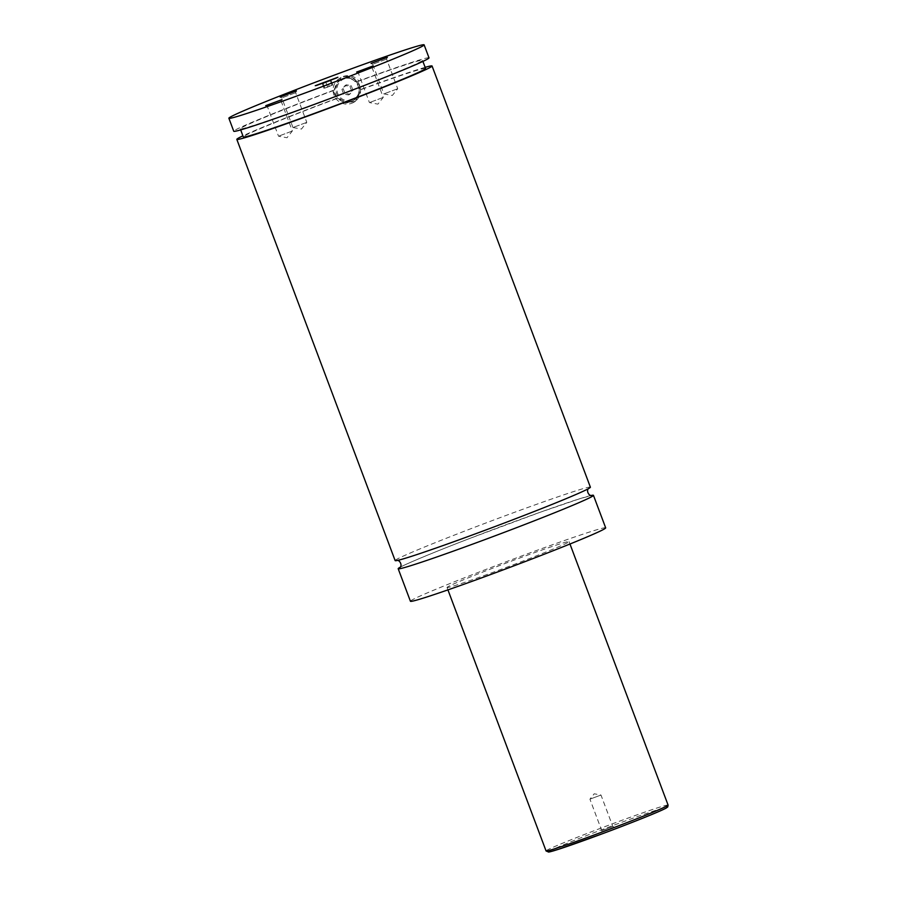 <?xml version="1.0" encoding="UTF-8"?>
<svg xmlns="http://www.w3.org/2000/svg" width="897" height="897" viewBox="0 0 897 897"><rect width="100%" height="100%" fill="white"/><g stroke="black" fill="none" stroke-linecap="round" stroke-linejoin="round"><path stroke-width="0.67" stroke-dasharray="4.49 3.36" d="M591.201 495.469A104.299 3.274 -20.6 0 0 494.662 528.961A104.299 3.274 -20.6 0 0 399.972 567.353M590.394 487.206A104.299 3.274 -20.6 0 0 491.612 520.832A104.299 3.274 -20.6 0 0 395.14 560.591M316.417 85.518L336.7 77.893M352.252 100.957A12.166 11.986 -121 0 0 358.778 84.374A12.166 11.986 -121 0 0 341.701 79.138A12.166 11.986 -121 0 0 352.252 100.957M352.073 100.06A11.302 11.134 59 0 1 337.653 93.355A11.302 11.134 59 0 1 344.123 78.925A11.302 11.134 59 0 1 358.542 85.63A11.302 11.134 59 0 1 352.073 100.06M351.097 101.641A12.166 11.986 59 0 1 340.557 79.833A12.166 11.986 59 0 1 357.634 85.069A12.166 11.986 59 0 1 351.097 101.641M355.38 101.339L345.85 103.054L337.418 98.076L336.386 98.692L333.336 90.563L341.062 77.501L343.338 76.402C349.393 74.529 354.55 76.032 358.789 80.909L357.757 81.526L360.818 89.655L361.839 89.038L355.38 101.339L353.99 102.18A13.904 13.702 -121 0 0 341.936 77.254A13.904 13.702 -121 0 0 334.469 96.192A13.904 13.702 -121 0 0 353.99 102.18M614.153 827.247L601.136 832.091L614.153 827.247M601.842 830.644L612.83 826.541L601.842 830.644M589.991 799.137L600.99 795.034L589.991 799.137M372.031 67.813L358.295 72.937L372.031 67.813M383.176 97.448L369.429 102.572L383.176 97.448M386.472 59.135L372.726 64.259L386.472 59.135M397.618 88.769L383.871 93.893L397.618 88.769M295.562 92.75L281.815 97.874L295.562 92.75M306.707 122.384L292.96 127.509L306.707 122.384M281.131 101.428L267.384 106.552L281.131 101.428M292.265 131.063L278.519 136.187L292.265 131.063M447.782 586.84A65.178 2.052 -20.6 0 0 447.031 587.49A65.178 2.052 -20.6 0 0 503.609 568.406A65.178 2.052 -20.6 0 0 568.306 542.27A65.178 2.052 -20.6 0 0 569.057 541.62A65.178 2.052 -20.6 0 0 512.49 560.703A65.178 2.052 -20.6 0 0 447.782 586.84M605.677 527.862A104.299 3.274 -20.6 0 0 515.147 558.394A104.299 3.274 -20.6 0 0 411.622 600.205A104.299 3.274 -20.6 0 0 410.422 601.248M337.418 98.076A104.299 3.274 -20.6 0 0 242.908 135.839M425.144 67.342A104.299 3.274 -20.6 0 0 361.839 89.038M336.386 98.692A97.336 3.061 -20.6 0 0 243.322 136.938M425.559 68.441A97.336 3.061 -20.6 0 0 360.818 89.655M333.336 90.563A97.336 3.061 -20.6 0 0 240.273 128.809A97.336 3.061 -20.6 0 0 332.462 97.414A97.336 3.061 -20.6 0 0 422.498 60.312A97.336 3.061 -20.6 0 0 357.757 81.526M429.013 57.857A104.299 3.274 -20.6 0 0 358.789 80.909M334.357 89.935A104.299 3.274 -20.6 0 0 233.758 131.254M344.964 93.322L343.203 88.635L346.332 84.8L351.232 85.664L353.003 90.35L349.864 94.185L344.964 93.322L343.686 94.095L341.925 89.397L345.053 85.563L349.953 86.426L351.725 91.124L348.585 94.959L343.686 94.095M349.864 94.185L348.585 94.959M343.203 88.635L341.925 89.397M346.332 84.8L345.053 85.563M351.232 85.664L349.953 86.426M353.003 90.35L351.725 91.124M322.449 83.443L330.701 80.349M329.188 86.303L324.064 88.455L332.832 85.047L329.188 86.303L327.416 81.605M332.832 85.047L331.004 80.158M332.103 85.484L330.264 80.607M327.719 87.188L325.88 82.311M324.064 88.455L322.236 83.578M324.804 88.018L323.01 83.242M549.031 851.331A63.44 1.996 159.4 0 1 617.001 824.04A63.44 1.996 159.4 0 1 666.348 807.95M668.086 805.08A65.178 2.052 -20.6 0 0 611.519 824.164A65.178 2.052 -20.6 0 0 546.811 850.3A65.178 2.052 -20.6 0 0 546.06 850.95M588.611 488.573L588.477 488.585C582.994 492.453 520.271 517.614 464.354 537.908L413.225 555.781L397.382 560.457M399.714 567.599C400.69 566.299 429.226 553.976 469.692 538.469L540.409 512.176L579.81 498.721L591.56 495.48M341.701 79.138L340.557 79.833M354.237 99.993L353.093 100.688M341.062 77.501L339.66 78.342M614.232 827.169L612.83 826.541L600.99 795.034L594.206 793.789L589.934 799.182L601.775 830.7L601.136 832.091M356.558 72.152L358.295 72.937L369.429 102.572L377.906 104.13L383.254 97.392L372.12 67.735L372.905 66.008M386.551 59.067L387.347 57.33M372.737 64.259L370.999 63.474M372.726 64.259L383.871 93.893L392.348 95.452L397.696 88.713L386.562 59.056M292.971 127.52L301.437 129.067L306.785 122.328L295.651 92.671L296.436 90.945M292.96 127.509L281.815 97.874L280.088 97.089M265.658 105.768L267.384 106.552L278.519 136.187L286.995 137.746L292.344 131.007L281.21 101.35L281.994 99.623M569.965 544.008L569.057 541.62M447.928 589.878L447.031 587.49M422.913 61.411L422.498 60.312M240.688 129.908L240.273 128.809"/><path stroke-width="1.35" d="M399.972 567.353A104.299 3.274 -20.6 0 0 399.4 567.678A104.299 3.274 -20.6 0 0 398.19 568.72A104.299 3.274 -20.6 0 0 488.719 538.189A104.299 3.274 -20.6 0 0 592.244 496.377A104.299 3.274 -20.6 0 0 593.444 495.335A104.299 3.274 -20.6 0 0 591.201 495.469M242.908 135.839A104.299 3.274 -20.6 0 0 236.819 139.383L395.14 560.591A104.299 3.274 -20.6 0 0 485.658 530.049A104.299 3.274 -20.6 0 0 589.183 488.237A104.299 3.274 -20.6 0 0 590.394 487.206L432.062 65.997A104.299 3.274 -20.6 0 0 425.144 67.342M315.251 85.708L337.889 77.265L315.251 85.708M336.7 77.893L316.417 85.518M356.658 72.063L372.905 66.008L356.658 72.063M371.089 63.384L387.347 57.33L371.089 63.384M280.178 96.999L296.436 90.945L280.178 96.999M265.747 105.678L281.994 99.623L265.747 105.678M398.19 568.72L410.422 601.248A104.299 3.274 -20.6 0 0 500.941 570.716A104.299 3.274 -20.6 0 0 604.466 528.894A104.299 3.274 -20.6 0 0 605.677 527.862L593.444 495.335M236.819 139.383A104.299 3.274 -20.6 0 0 327.338 108.84A104.299 3.274 -20.6 0 0 430.863 67.028A104.299 3.274 -20.6 0 0 432.062 65.997M240.688 129.908L243.322 136.938A97.336 3.061 -20.6 0 0 335.523 105.543A97.336 3.061 -20.6 0 0 425.559 68.441L422.913 61.411M230.069 117.204A104.299 3.274 -20.6 0 0 228.87 118.236A104.299 3.274 -20.6 0 0 319.388 87.704A104.299 3.274 -20.6 0 0 422.924 45.893A104.299 3.274 -20.6 0 0 424.124 44.85A104.299 3.274 -20.6 0 0 333.606 75.382A104.299 3.274 -20.6 0 0 230.069 117.204M228.87 118.236L233.758 131.254A104.299 3.274 -20.6 0 0 324.277 100.711A104.299 3.274 -20.6 0 0 427.813 58.899A104.299 3.274 -20.6 0 0 429.013 57.857L424.124 44.85M330.701 80.349L322.449 83.443M666.348 807.95A63.44 1.996 159.4 0 1 598.366 835.242A63.44 1.996 159.4 0 1 549.031 851.331M667.334 805.73A65.178 2.052 -20.6 0 0 668.086 805.08L667.76 806.919L666.034 808.152C658.521 812.177 627.138 824.567 603.053 833.504L559.033 849.123L548.74 852.083L546.06 850.95A65.178 2.052 -20.6 0 0 602.627 831.855A65.178 2.052 -20.6 0 0 667.334 805.73M397.023 560.446C399.748 559.784 402.82 565.783 399.714 567.599M591.549 495.48L591.56 495.48C588.746 496.075 585.797 490.11 588.869 488.327M668.086 805.08L569.965 544.008M546.06 850.95L447.928 589.878"/></g></svg>
